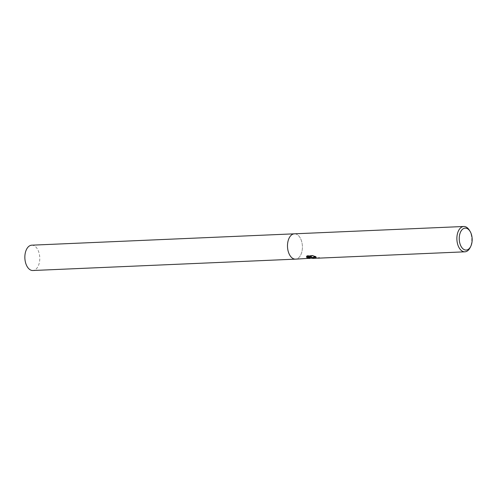 <?xml version="1.0" encoding="UTF-8"?>
<svg xmlns="http://www.w3.org/2000/svg" width="497" height="497" viewBox="0 0 497 497"><rect width="100%" height="100%" fill="white"/><g stroke="black" fill="none" stroke-linecap="round" stroke-linejoin="round"><path stroke-width="0.37" stroke-dasharray="2.48 1.86" d="M294.342 233.82L294.404 233.82A12.673 7.449 -92.5 0 1 295.845 233.994A12.673 7.449 -92.5 0 1 302.412 247.388A12.673 7.449 -92.5 0 1 295.498 259.148A12.673 7.449 -92.5 0 1 294.056 258.968A12.673 7.449 -92.5 0 1 287.49 245.58A12.673 7.449 -92.5 0 1 294.404 233.82A12.673 7.449 -92.5 0 1 295.845 233.994A12.673 7.449 -92.5 0 1 302.412 247.388A12.673 7.449 -92.5 0 1 295.498 259.142L295.435 259.148M314.104 257.993L319.515 257.614A12.357 7.262 -92.5 0 1 318.304 257.844L313.489 257.098M315.048 257.98L318.304 257.844L318.279 258.16M314.955 256.489L316.042 256.595L313.017 255.408L306.953 255.669L306.929 256.017M313.017 255.408L312.992 255.756M316.042 256.595L316.017 256.918M318.322 258.16A12.673 7.449 87.5 0 0 319.49 257.949L316.21 258.223M319.515 257.614L319.49 257.949M309.345 258.229L313.278 257.57L312.594 258.086L311.7 257.191M306.96 255.669L306.45 256.856M311.358 256.645L307.028 257.8L307.463 258.018M307.028 257.8L307.003 258.117M313.278 257.57L312.091 258.167M312.582 258.409L313.253 257.924M469.367 230.217A12.673 7.449 -92.5 0 1 470.119 247.618M31.765 245.183A12.673 7.449 -92.5 0 1 33.206 245.363A12.673 7.449 -92.5 0 1 39.772 258.751A12.673 7.449 -92.5 0 1 32.858 270.511M312.041 258.111L312.594 258.086M306.419 257.042L306.444 256.713"/><path stroke-width="0.75" d="M312.837 258.154L311.675 257.514L312.582 258.409L315.098 258.297L312.837 258.154M470.715 246.431L470.119 247.618A12.673 7.449 -92.5 0 1 464.881 251.817A12.673 7.449 -92.5 0 1 463.44 251.637A12.673 7.449 -92.5 0 1 456.873 238.249A12.673 7.449 -92.5 0 1 463.788 226.489A12.673 7.449 -92.5 0 1 465.229 226.663A12.673 7.449 -92.5 0 1 469.367 230.217L470.063 231.347A10.984 6.455 -92.5 0 1 470.715 246.431A10.984 6.455 -92.5 0 1 464.925 249.916A10.984 6.455 -92.5 0 1 459.278 237.255A10.984 6.455 -92.5 0 1 466.478 228.266A10.984 6.455 -92.5 0 1 470.063 231.347M312.091 258.167L295.498 259.148A12.673 7.449 -92.5 0 1 294.056 258.968A12.673 7.449 -92.5 0 1 287.49 245.58A12.673 7.449 -92.5 0 1 294.404 233.82L463.788 226.489M309.376 258.546L307.003 258.117L311.333 256.974L306.419 257.185L306.935 256.017L312.992 255.756L316.017 256.918L313.508 257.278L314.464 258.086L318.279 258.16A12.673 7.449 87.5 0 0 318.322 258.16L464.881 251.817M314.104 257.993L311.7 257.191L311.675 257.514M316.21 258.223L315.098 258.297M313.464 257.415L313.955 256.645L314.955 256.489M306.45 256.856L311.358 256.645L311.333 256.974M307.463 258.018L312.041 258.111M295.435 259.148L32.858 270.511A12.673 7.449 -92.5 0 1 31.417 270.337A12.673 7.449 -92.5 0 1 24.85 256.943A12.673 7.449 -92.5 0 1 31.765 245.183L294.342 233.82"/></g></svg>
